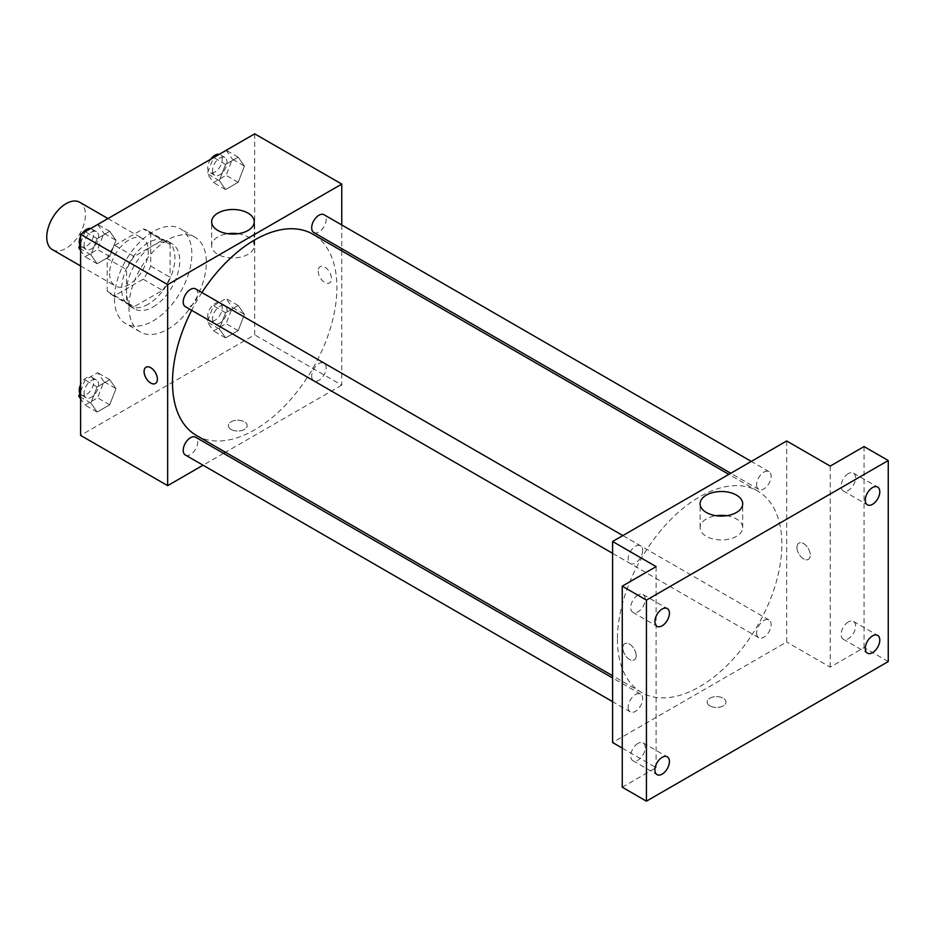 <?xml version="1.0" encoding="UTF-8"?>
<svg xmlns="http://www.w3.org/2000/svg" width="935" height="935" viewBox="0 0 935 935"><rect width="100%" height="100%" fill="white"/><g stroke="black" fill="none" stroke-linecap="round" stroke-linejoin="round"><path stroke-width="0.7" stroke-dasharray="4.67 3.51" d="M52.418 249.668A27.36 15.79 120 0 0 79.779 233.879A27.36 15.79 120 0 0 79.779 202.287M109.617 273.441A27.36 15.79 120 0 0 115.285 285.97A27.36 15.79 120 0 0 142.646 270.168A27.36 15.79 120 0 0 142.646 238.589A27.36 15.79 120 0 0 121.562 245.917A27.36 15.79 120 0 0 109.617 273.441M114.771 245.344L143.16 228.958A36.745 21.213 120 0 1 147.333 230.454A36.745 21.213 120 0 1 150.734 233.329L150.734 266.101A36.745 21.213 120 0 1 143.16 279.214L114.771 295.6A36.745 21.213 120 0 1 110.599 294.093A36.745 21.213 120 0 1 107.198 291.229L107.198 258.457A36.745 21.213 120 0 1 114.771 245.344L134.126 256.506L162.503 240.12L143.16 228.958M143.16 279.214L162.503 290.388L134.126 306.762L114.771 295.6M107.198 291.229L126.552 302.391L126.552 269.631L107.198 258.457M126.552 302.391A36.745 21.213 120 0 0 129.942 305.266A36.745 21.213 120 0 0 134.126 306.762M162.503 290.388A36.745 21.213 120 0 0 170.077 277.263L150.734 266.101M162.503 240.12A36.745 21.213 120 0 1 166.675 241.627A36.745 21.213 120 0 1 170.077 244.491L170.077 277.263M134.126 256.506A36.745 21.213 120 0 0 126.552 269.631M148.314 304.156A37.622 21.715 -60 0 1 129.498 306.025A37.622 21.715 -60 0 1 129.498 262.583A37.622 21.715 -60 0 1 167.12 240.868A37.622 21.715 -60 0 1 172.881 271.01A37.622 21.715 -60 0 1 148.314 304.156M153.141 306.949A37.622 21.715 120 0 0 177.72 273.803A37.622 21.715 120 0 0 171.958 243.661A37.622 21.715 120 0 0 142.973 253.736A37.622 21.715 120 0 0 126.552 291.591A37.622 21.715 120 0 0 134.336 308.819A37.622 21.715 120 0 0 153.141 306.949M170.077 244.491L150.734 233.329M114.456 298.569A54.721 31.591 120 0 0 125.793 323.627A54.721 31.591 120 0 0 180.502 292.036A54.721 31.591 120 0 0 180.502 228.853A54.721 31.591 120 0 0 138.345 243.509A54.721 31.591 120 0 0 114.456 298.569M128.96 306.949A54.721 31.591 120 0 0 140.297 331.995A54.721 31.591 120 0 0 195.018 300.404A54.721 31.591 120 0 0 195.018 237.233A54.721 31.591 120 0 0 152.849 251.889A54.721 31.591 120 0 0 128.96 306.949M244.444 314.44L238.168 330.628L225.592 337.886L219.316 328.945L225.592 312.757L238.168 305.5L244.444 314.44L238.168 330.628L225.592 337.886L219.316 328.945L225.592 312.757L238.168 305.5L244.444 314.44L232.359 307.463L226.071 323.65L213.507 330.908L207.219 321.967L213.507 305.78L226.071 298.522L232.359 307.463M244.444 166.114L238.168 182.313L225.592 189.56L219.316 180.63L225.592 164.431L238.168 157.185L244.444 166.114L238.168 182.313L225.592 189.56L219.316 180.63L225.592 164.431L238.168 157.185L244.444 166.114L232.359 159.137L226.071 175.336L213.507 182.582L207.219 173.641L213.425 157.676M254.706 133.834L254.706 334.87L80.609 435.394M115.998 388.598L109.711 404.797L97.147 412.043L90.87 403.114L97.147 386.915L109.711 379.657L115.998 388.598L109.711 404.797L97.147 412.043L90.87 403.114L97.147 386.915L109.711 379.657L115.998 388.598L103.902 381.62L97.626 397.807L85.062 405.065L80.609 398.731M115.998 240.283L109.711 256.471L97.147 263.728L90.87 254.787L97.147 238.6L109.711 231.342L115.998 240.283L109.711 256.471L97.147 263.728L90.87 254.787L97.147 238.6L109.711 231.342L115.998 240.283L103.902 233.294L97.626 249.493L85.062 256.739L80.609 250.405M341.754 250.872L341.754 385.138L254.706 334.87M341.754 385.138L225.487 452.259M223.57 453.37L203.047 465.221M231.132 429.457A9.408 5.435 0 0 0 241.382 430.638A9.408 5.435 0 0 0 247.179 425.624A9.408 5.435 0 0 0 237.782 420.189A9.408 5.435 0 0 0 228.374 425.624A9.408 5.435 0 0 0 231.132 429.457A9.408 5.435 0 0 0 241.382 430.626A9.408 5.435 0 0 0 247.179 425.612A9.408 5.435 0 0 0 237.782 420.189A9.408 5.435 0 0 0 228.374 425.612A9.408 5.435 0 0 0 231.132 429.457M196.572 435.57A116.267 67.133 120 0 0 312.839 368.437A116.267 67.133 120 0 0 312.839 234.182M201.925 292.55A116.267 67.133 120 0 0 191.663 310.326M341.754 224.961L341.754 248.652M313.798 232.511A10.262 5.926 120 0 0 324.059 226.597A10.262 5.926 120 0 0 324.059 214.746M311.682 376.139A10.262 5.926 120 0 0 313.798 380.837A10.262 5.926 120 0 0 324.059 374.912A10.262 5.926 120 0 0 324.059 363.072A10.262 5.926 120 0 0 316.159 365.819A10.262 5.926 120 0 0 311.682 376.139M185.352 454.994A10.262 5.926 120 0 0 195.614 449.08A10.262 5.926 120 0 0 195.614 437.229M195.614 288.903A10.262 5.926 -60 0 1 197.741 293.602A10.262 5.926 -60 0 1 193.253 303.933A10.262 5.926 -60 0 1 185.352 306.68M318.18 270.998A9.408 5.435 -120 0 0 322.283 280.465A9.408 5.435 -120 0 0 329.529 282.989A9.408 5.435 -120 0 0 329.529 272.132A9.408 5.435 -120 0 0 320.132 266.697A9.408 5.435 -120 0 0 318.18 270.998M146.035 367.21L146.024 367.21A9.408 5.435 60 0 1 153.282 369.734A9.408 5.435 60 0 1 157.384 379.201A9.408 5.435 60 0 1 155.432 383.502L155.432 383.502M318.18 271.01A9.408 5.435 -120 0 0 322.283 280.465A9.408 5.435 -120 0 0 329.529 282.989A9.408 5.435 -120 0 0 329.529 272.132A9.408 5.435 -120 0 0 320.121 266.697A9.408 5.435 -120 0 0 318.18 271.01M238.109 233.715A21.295 12.295 180 0 1 254.238 245.648A21.295 12.295 180 0 1 241.09 257.008A21.295 12.295 180 0 1 217.89 254.343A21.295 12.295 180 0 1 211.649 245.648A21.295 12.295 180 0 1 227.789 233.715M617.427 639.213A116.267 67.133 120 0 0 641.503 692.449A116.267 67.133 120 0 0 757.771 625.316A116.267 67.133 120 0 0 757.771 491.062A116.267 67.133 120 0 0 668.174 522.209A116.267 67.133 120 0 0 617.427 639.213M642.672 550.481A10.262 5.926 -60 0 1 638.184 560.801A10.262 5.926 -60 0 1 630.283 563.56A10.262 5.926 -60 0 1 630.283 551.708A10.262 5.926 -60 0 1 640.545 545.783A10.262 5.926 -60 0 1 642.672 550.481M756.614 633.018A10.262 5.926 120 0 0 758.729 637.717A10.262 5.926 120 0 0 768.991 631.791A10.262 5.926 120 0 0 768.991 619.952A10.262 5.926 120 0 0 761.09 622.698A10.262 5.926 120 0 0 756.614 633.018M628.156 707.176A10.262 5.926 120 0 0 630.283 711.874A10.262 5.926 120 0 0 640.545 705.948A10.262 5.926 120 0 0 640.545 694.109A10.262 5.926 120 0 0 632.633 696.856A10.262 5.926 120 0 0 628.156 707.176M756.614 484.704A10.262 5.926 120 0 0 758.729 489.391A10.262 5.926 120 0 0 768.991 483.477A10.262 5.926 120 0 0 768.991 471.626A10.262 5.926 120 0 0 761.09 474.372A10.262 5.926 120 0 0 756.614 484.704M786.686 440.969L786.686 642.006L612.589 742.53M888.25 661.559L864.069 647.593L830.21 667.146L786.686 642.006M622.254 748.117L656.113 767.658L622.254 787.2M709.91 705.878A9.408 5.435 0 0 0 720.16 707.059A9.408 5.435 0 0 0 725.969 702.045A9.408 5.435 0 0 0 716.561 696.61A9.408 5.435 0 0 0 707.164 702.045A9.408 5.435 0 0 0 709.91 705.878A9.408 5.435 0 0 0 720.16 707.059A9.408 5.435 0 0 0 725.969 702.033A9.408 5.435 0 0 0 716.561 696.61A9.408 5.435 0 0 0 707.164 702.033A9.408 5.435 0 0 0 709.91 705.878M830.21 466.097L830.21 667.146M796.971 547.431A9.408 5.435 -120 0 0 801.073 556.886A9.408 5.435 -120 0 0 808.319 559.41A9.408 5.435 -120 0 0 808.319 548.553A9.408 5.435 -120 0 0 798.911 543.118A9.408 5.435 -120 0 0 796.971 547.431A9.408 5.435 -120 0 0 801.073 556.886A9.408 5.435 -120 0 0 808.319 559.41A9.408 5.435 -120 0 0 808.319 548.553A9.408 5.435 -120 0 0 798.911 543.118A9.408 5.435 -120 0 0 796.959 547.431M656.113 767.658L656.113 566.622M636.162 655.622A9.408 5.435 60 0 1 634.21 659.923A9.408 5.435 60 0 1 624.814 654.5A9.408 5.435 60 0 1 624.814 643.642A9.408 5.435 60 0 1 632.06 646.155A9.408 5.435 60 0 1 636.162 655.622A9.408 5.435 60 0 1 634.222 659.923A9.408 5.435 60 0 1 624.814 654.5A9.408 5.435 60 0 1 624.814 643.631A9.408 5.435 60 0 1 632.06 646.155A9.408 5.435 60 0 1 636.162 655.622M726.565 515.723A21.295 12.295 180 0 1 742.694 527.656A21.295 12.295 180 0 1 729.545 539.016A21.295 12.295 180 0 1 706.346 536.351A21.295 12.295 180 0 1 700.105 527.656A21.295 12.295 180 0 1 716.245 515.723M848.349 621.939A10.262 5.926 120 0 0 841.652 630.973A10.262 5.926 120 0 0 843.218 639.201A10.262 5.926 120 0 0 853.48 633.275A10.262 5.926 120 0 0 853.48 621.424A10.262 5.926 120 0 0 848.349 621.939M848.349 473.613A10.262 5.926 120 0 0 841.652 482.659A10.262 5.926 120 0 0 843.218 490.875A10.262 5.926 120 0 0 853.48 484.949A10.262 5.926 120 0 0 853.48 473.11A10.262 5.926 120 0 0 848.349 473.613M864.069 446.556L864.069 647.593M637.974 743.395A10.262 5.926 120 0 0 631.277 752.43A10.262 5.926 120 0 0 632.843 760.658A10.262 5.926 120 0 0 643.105 754.732A10.262 5.926 120 0 0 643.105 742.881A10.262 5.926 120 0 0 637.974 743.395M637.974 595.069A10.262 5.926 120 0 0 631.277 604.115A10.262 5.926 120 0 0 632.843 612.331A10.262 5.926 120 0 0 643.105 606.406A10.262 5.926 120 0 0 643.105 594.567A10.262 5.926 120 0 0 637.974 595.069M80.609 243.088L84.968 231.833M97.626 224.365L103.902 233.294M84.08 244.736A10.262 5.926 120 0 0 86.207 249.435A10.262 5.926 120 0 0 96.469 243.509A10.262 5.926 120 0 0 96.469 231.67A10.262 5.926 120 0 0 88.568 234.416A10.262 5.926 120 0 0 84.08 244.736M109.711 256.471L97.626 249.493M97.147 263.728L85.062 256.739M90.87 254.787L80.609 248.862M97.147 238.6L85.202 231.693M109.711 231.342L97.766 224.447M79.872 244.982A10.262 5.926 120 0 0 81.368 246.641A10.262 5.926 120 0 0 91.63 240.727A10.262 5.926 120 0 0 91.63 228.876A10.262 5.926 120 0 0 90.508 228.467M82.28 233.388A10.262 5.926 120 0 0 80.609 236.298M226.071 150.196L232.359 159.137M212.537 170.579A10.262 5.926 120 0 0 214.664 175.277A10.262 5.926 120 0 0 224.914 169.352A10.262 5.926 120 0 0 224.914 157.512A10.262 5.926 120 0 0 217.013 160.259A10.262 5.926 120 0 0 212.537 170.579M238.168 182.313L226.071 175.336M225.592 189.56L213.507 182.582M219.316 180.63L207.219 173.641M225.592 164.431L213.648 157.536M238.168 157.185L226.212 150.29M210.737 159.219A10.262 5.926 120 0 0 207.699 167.786A10.262 5.926 120 0 0 209.826 172.484A10.262 5.926 120 0 0 220.087 166.559A10.262 5.926 120 0 0 220.087 154.719A10.262 5.926 120 0 0 218.965 154.31M80.609 391.414L85.062 379.937L97.626 372.679L103.902 381.62M84.08 393.062A10.262 5.926 120 0 0 86.207 397.761A10.262 5.926 120 0 0 96.469 391.835A10.262 5.926 120 0 0 96.469 379.984A10.262 5.926 120 0 0 88.568 382.742A10.262 5.926 120 0 0 84.08 393.062M109.711 404.797L97.626 397.807M97.147 412.043L85.062 405.065M90.87 403.114L80.609 397.188M97.147 386.915L85.062 379.937M109.711 379.657L97.626 372.679M79.872 393.308A10.262 5.926 120 0 0 81.368 394.967A10.262 5.926 120 0 0 91.63 389.042A10.262 5.926 120 0 0 91.63 377.202A10.262 5.926 120 0 0 80.609 384.612M212.537 318.905A10.262 5.926 120 0 0 214.664 323.603A10.262 5.926 120 0 0 224.914 317.678A10.262 5.926 120 0 0 224.914 305.827A10.262 5.926 120 0 0 217.013 308.573A10.262 5.926 120 0 0 212.537 318.905M238.168 330.628L226.071 323.65M225.592 337.886L213.507 330.908M219.316 328.945L207.219 321.967M225.592 312.757L213.507 305.78M238.168 305.5L226.071 298.522M207.699 316.112A10.262 5.926 120 0 0 209.826 320.81A10.262 5.926 120 0 0 220.087 314.885A10.262 5.926 120 0 0 220.087 303.033A10.262 5.926 120 0 0 212.175 305.78A10.262 5.926 120 0 0 207.699 316.112M80.609 265.949L115.285 285.97M107.957 218.556L142.646 238.589M171.958 243.661L167.12 240.868M134.336 308.819L129.498 306.025M166.675 241.627L147.333 230.454M129.942 305.266L110.599 294.093M195.018 237.233L180.502 228.853M140.297 331.995L125.793 323.627M254.238 245.648L254.238 221.794M211.649 245.648L211.649 221.794M757.771 491.062L728.856 474.361M641.503 692.449L612.589 675.748M612.589 553.333L630.283 563.56M622.85 535.568L640.545 545.783M768.991 619.952L324.059 363.072M758.729 637.717L313.798 380.837M640.545 694.109L612.589 677.969M630.283 711.874L612.589 701.659M768.991 471.626L751.296 461.411M758.729 489.391L730.773 473.25M742.694 527.656L742.694 503.801M700.105 527.656L700.105 503.801M843.218 639.201L867.399 653.156M853.48 621.424L877.661 635.391M632.843 760.658L657.024 774.612M643.105 742.881L667.286 756.847M632.843 612.331L657.024 626.298M643.105 594.567L667.286 608.521M843.218 490.875L867.399 504.842M853.48 473.11L877.661 487.065M96.469 231.67L91.63 228.876M86.207 249.435L81.368 246.641M224.914 157.512L220.087 154.719M214.664 175.277L209.826 172.484M96.469 379.984L91.63 377.202M86.207 397.761L81.368 394.967M224.914 305.827L220.087 303.033M214.664 323.603L209.826 320.81"/><path stroke-width="1.4" d="M107.957 218.556L79.779 202.287A27.36 15.79 120 0 0 58.695 209.615A27.36 15.79 120 0 0 46.75 237.151A27.36 15.79 120 0 0 52.418 249.668L80.609 265.949M203.047 465.221L167.657 485.651L80.609 435.394L80.609 234.358L254.706 133.834L341.754 184.09L341.754 224.961M225.487 452.259L223.57 453.37M191.663 310.326A116.267 67.133 120 0 0 172.496 382.345A116.267 67.133 120 0 0 196.572 435.57L612.589 675.748M728.856 474.361L312.839 234.182A116.267 67.133 120 0 0 201.925 292.55M341.754 248.652L341.754 250.872M167.657 485.651L167.657 284.614L341.754 184.09M751.296 461.411L324.059 214.746A10.262 5.926 120 0 0 316.159 217.493A10.262 5.926 120 0 0 311.682 227.824A10.262 5.926 120 0 0 313.798 232.511L730.773 473.25M612.589 677.969L195.614 437.229A10.262 5.926 120 0 0 187.701 439.976A10.262 5.926 120 0 0 183.225 450.296A10.262 5.926 120 0 0 185.352 454.994L612.589 701.659M612.589 553.333L185.352 306.68A10.262 5.926 -60 0 1 185.352 294.829A10.262 5.926 -60 0 1 195.614 288.903L622.85 535.568M167.657 284.614L80.609 234.358M217.89 230.477A21.295 12.295 180 0 1 211.649 221.794A21.295 12.295 180 0 1 232.944 209.498A21.295 12.295 180 0 1 254.238 221.794A21.295 12.295 180 0 1 241.09 233.142A21.295 12.295 180 0 1 217.89 230.477M157.384 379.201A9.408 5.435 60 0 1 155.432 383.502A9.408 5.435 60 0 1 146.024 378.079A9.408 5.435 60 0 1 146.024 367.21A9.408 5.435 60 0 1 153.27 369.734A9.408 5.435 60 0 1 157.384 379.201M155.432 383.502A9.408 5.435 60 0 1 146.035 378.067A9.408 5.435 60 0 1 146.035 367.21M227.789 233.715A21.295 12.295 180 0 1 238.109 233.715M622.254 748.117L612.589 742.53L612.589 541.494L786.686 440.969L830.21 466.097L864.069 446.556L888.25 460.523L888.25 661.559L646.436 801.166L622.254 787.2L622.254 586.163L656.113 566.622L612.589 541.494M646.436 801.166L646.436 600.13L622.254 586.163M646.436 600.13L888.25 460.523M706.346 512.485A21.295 12.295 180 0 1 700.105 503.801A21.295 12.295 180 0 1 721.399 491.506A21.295 12.295 180 0 1 742.694 503.801A21.295 12.295 180 0 1 729.545 515.15A21.295 12.295 180 0 1 706.346 512.485M716.245 515.723A21.295 12.295 180 0 1 726.565 515.723M872.53 504.327A10.262 5.926 -60 0 1 867.399 504.842A10.262 5.926 -60 0 1 865.833 496.614A10.262 5.926 -60 0 1 872.53 487.579A10.262 5.926 -60 0 1 877.661 487.065A10.262 5.926 -60 0 1 879.239 495.293A10.262 5.926 -60 0 1 872.53 504.327M662.155 625.784A10.262 5.926 -60 0 1 657.024 626.298A10.262 5.926 -60 0 1 655.458 618.07A10.262 5.926 -60 0 1 662.155 609.036A10.262 5.926 -60 0 1 667.286 608.521A10.262 5.926 -60 0 1 668.864 616.749A10.262 5.926 -60 0 1 662.155 625.784M662.155 774.11A10.262 5.926 -60 0 1 657.024 774.612A10.262 5.926 -60 0 1 655.458 766.396A10.262 5.926 -60 0 1 662.155 757.35A10.262 5.926 -60 0 1 667.286 756.847A10.262 5.926 -60 0 1 668.864 765.064A10.262 5.926 -60 0 1 662.155 774.11M872.53 652.653A10.262 5.926 -60 0 1 867.399 653.156A10.262 5.926 -60 0 1 865.833 644.94A10.262 5.926 -60 0 1 872.53 635.894A10.262 5.926 -60 0 1 877.661 635.391A10.262 5.926 -60 0 1 879.239 643.607A10.262 5.926 -60 0 1 872.53 652.653M80.609 250.405L78.774 247.81L80.609 243.088M84.968 231.833L97.766 224.447M80.609 248.862L78.774 247.81M80.609 236.298A10.262 5.926 120 0 0 79.253 241.943A10.262 5.926 120 0 0 79.872 244.982M90.508 228.467A10.262 5.926 120 0 0 82.28 233.388M213.425 157.676L226.212 150.29M218.965 154.31A10.262 5.926 120 0 0 210.737 159.219M80.609 398.731L78.774 396.124L80.609 391.414M80.609 397.188L78.774 396.124M80.609 384.612A10.262 5.926 120 0 0 79.253 390.269A10.262 5.926 120 0 0 79.872 393.308"/></g></svg>
